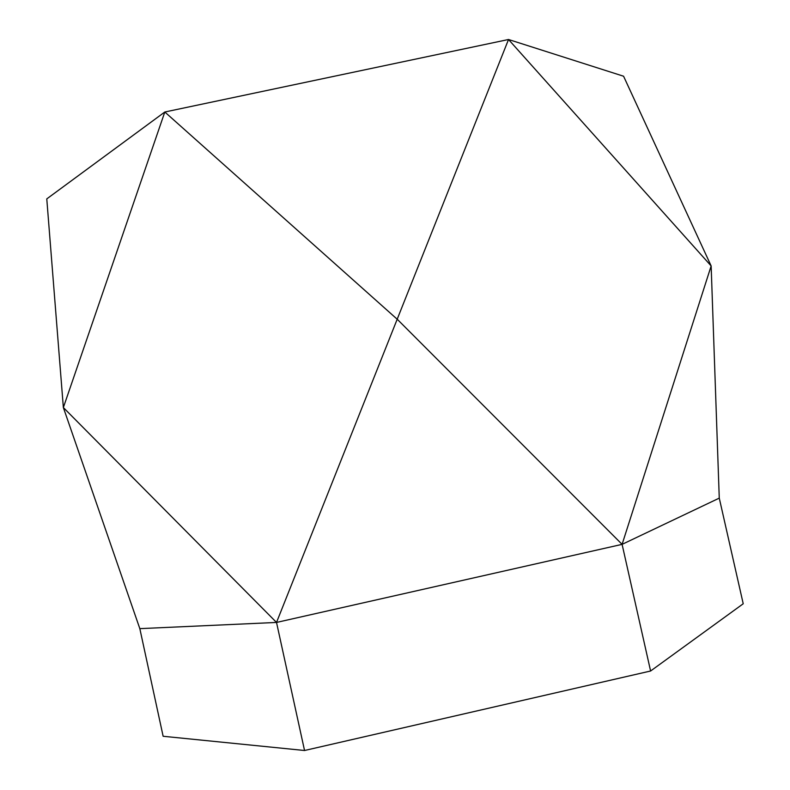 <?xml version="1.0" encoding="UTF-8"?>
<svg xmlns="http://www.w3.org/2000/svg" width="790" height="790" viewBox="0 0 790 790"><rect width="100%" height="100%" fill="white"/><g stroke="black" fill="none" stroke-linecap="round" stroke-linejoin="round"><path stroke-width="1.19" d="M139.83 628.643L63.358 407.551L46.778 198.892L164.814 112.002L508.523 39.5L711.148 265.944L622.095 544.359L397.419 319.427L164.814 112.002L63.358 407.551L276.52 622.441L508.523 39.5L623.577 76.225L711.148 265.944L719.265 498.125L743.222 603.767L650.595 671.006L304.545 750.5L163.135 736.27L139.83 628.643L276.52 622.441L622.095 544.359L719.265 498.125M276.52 622.441L304.545 750.5M622.095 544.359L650.595 671.006"/></g></svg>
